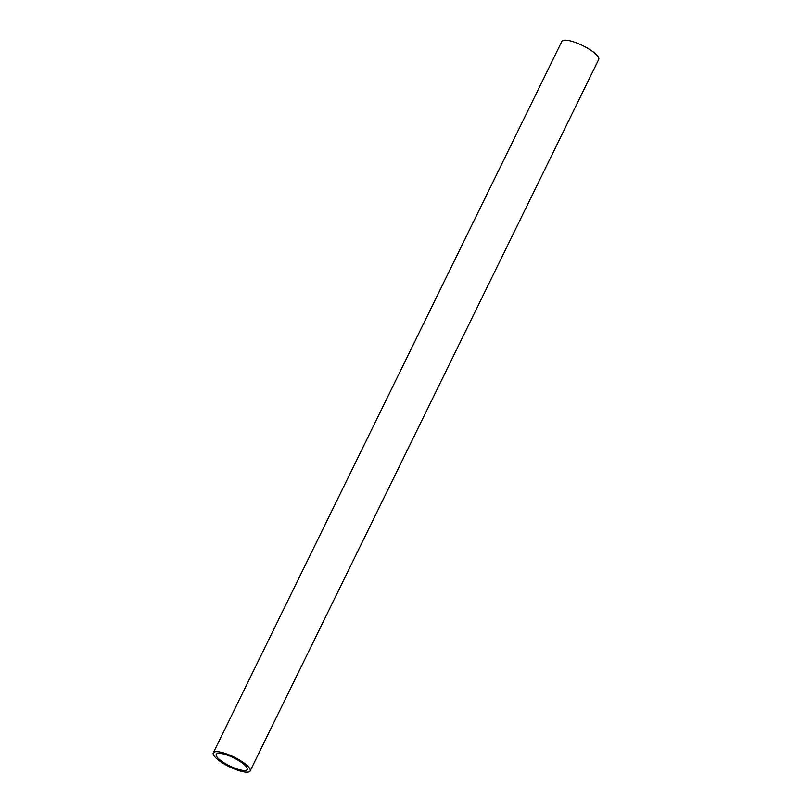 <?xml version="1.0" encoding="UTF-8"?>
<svg xmlns="http://www.w3.org/2000/svg" width="812" height="812" viewBox="0 0 812 812"><rect width="100%" height="100%" fill="white"/><g stroke="black" fill="none" stroke-linecap="round" stroke-linejoin="round"><path stroke-width="1.22" d="M240.088 769.877A17.245 4.517 -153.9 0 0 247.203 769.502A17.245 4.517 -153.9 0 0 233.704 757.86A17.245 4.517 -153.9 0 0 216.236 754.328A17.245 4.517 -153.9 0 0 223.341 762.366A17.245 4.517 -153.9 0 0 240.088 769.877M241.682 771.4A20.523 5.379 -153.9 0 0 250.147 770.943A20.523 5.379 -153.9 0 0 234.079 757.088A20.523 5.379 -153.9 0 0 213.282 752.886A20.523 5.379 -153.9 0 0 221.747 762.448A20.523 5.379 -153.9 0 0 241.682 771.4M250.147 770.943L598.718 59.428A20.523 5.379 -153.9 0 0 582.651 45.573A20.523 5.379 -153.9 0 0 561.853 41.371L213.282 752.886"/></g></svg>
